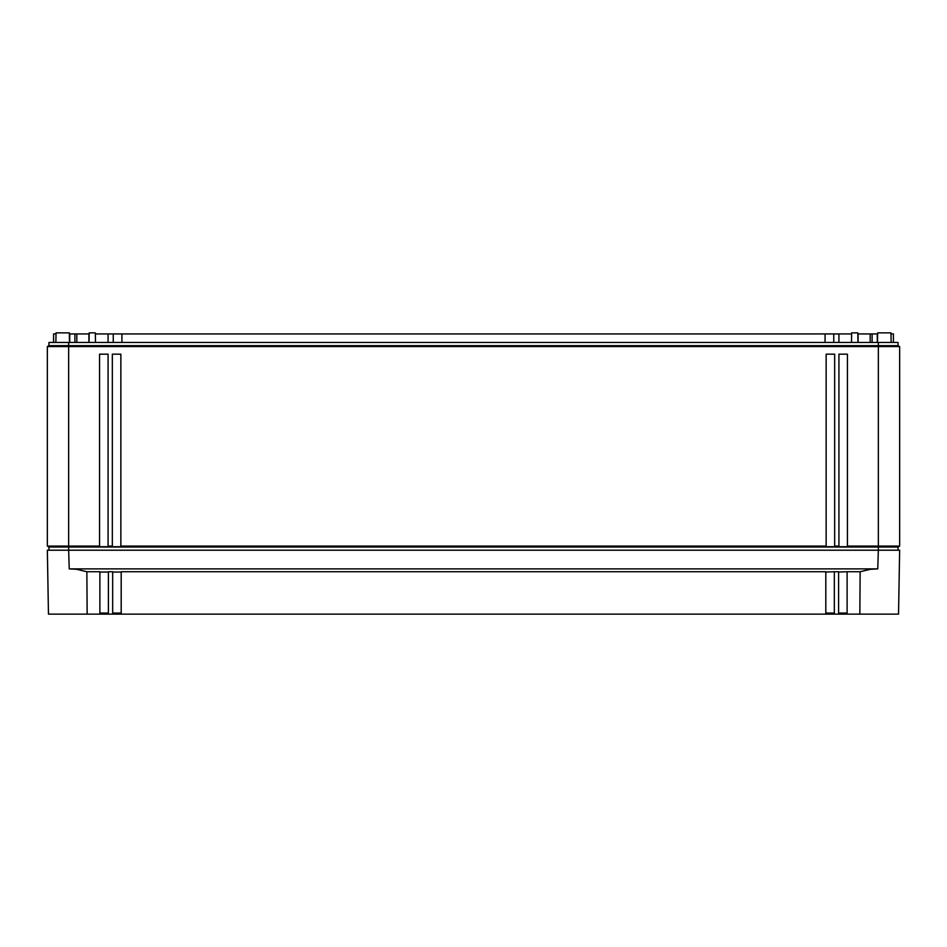 <?xml version="1.0" encoding="UTF-8"?>
<svg xmlns="http://www.w3.org/2000/svg" width="947" height="947" viewBox="0 0 947 947"><rect width="100%" height="100%" fill="white"/><g stroke="black" fill="none" stroke-linecap="round" stroke-linejoin="round"><path stroke-width="1.42" d="M55.873 342.459L56.039 332.87L56.027 333.936L53.588 333.936L53.588 342.459M89.184 333.936L69.356 333.936M851.649 333.936L95.351 333.936M877.644 333.936L857.816 333.936M893.412 342.459L893.412 333.936L890.973 333.936M74.896 333.936L74.896 342.459L74.896 333.936M113.249 333.936L113.249 342.459L113.249 333.936M833.751 333.936L833.751 342.459M872.104 333.936L872.104 342.459M48.948 550.207L48.948 547.011L47.35 546.088L68.657 546.088L68.657 345.655L48.948 345.655L47.35 346.578L48.948 345.655L48.948 342.459L898.052 342.459L898.052 345.655L899.65 346.578L878.343 346.578L878.343 345.655L898.052 345.655M68.657 342.459L68.657 345.655L878.343 345.655L878.343 342.459M891.127 342.459L890.961 332.87L877.656 332.87L877.49 342.459M857.97 342.459L857.804 332.87L855.757 332.87M95.505 342.459L95.339 332.87L91.243 332.87M851.495 342.459L851.661 332.87L857.804 332.87M89.03 342.459L89.196 332.87L95.339 332.87M69.51 342.459L69.344 332.87L56.039 332.87M84.887 614.13L52.428 614.13L99.885 614.13L99.885 571.728L86.864 571.728L87.16 614.13L48.463 614.13L47.35 550.207L68.657 550.207L68.657 547.011L48.948 547.011L47.35 546.088L47.35 346.578L878.343 346.578L878.343 546.088L899.65 546.088L899.65 346.578M86.864 571.728L76.553 569.289L69.238 568.875L68.657 550.207L878.343 550.207L878.343 547.011L68.657 547.011L68.657 546.088L99.553 546.088L99.553 354.178L108.076 354.178L108.076 546.088L112.338 546.088L112.338 354.178L120.861 354.178L120.861 546.088L826.139 546.088L826.139 354.178L834.662 354.178L834.662 546.088L838.924 546.088L838.924 354.178L847.447 354.178L847.447 546.088L878.343 546.088L878.343 547.011L898.052 547.011L899.65 546.088M99.553 546.088L99.553 546.703L108.076 546.703L108.076 546.088M847.447 546.088L847.447 546.703L838.924 546.703L838.924 546.088M826.139 546.088L826.139 546.703L834.662 546.703L834.662 546.088M112.338 546.088L112.338 546.703L120.861 546.703L120.861 546.088M898.052 550.207L898.052 547.011M877.762 568.875L870.447 569.289L860.136 571.728L859.84 614.13L898.537 614.13L899.65 550.207L878.343 550.207L877.762 568.875L69.238 568.875M894.572 614.13L862.113 614.13L898.537 614.13L894.572 614.13L898.537 614.13L899.65 550.207M47.35 550.207L47.681 568.875M48.463 614.13L47.646 567.265M847.115 571.728L860.136 571.728L859.84 614.13L847.115 614.13L847.115 571.728L838.592 572.035M87.16 614.13L121.18 614.13M99.885 572.035L108.408 572.035M112.669 614.13L112.669 571.728L108.408 571.728L108.408 614.13M112.669 572.035L121.192 572.035M121.192 571.728L825.808 571.728L825.808 614.13L121.192 614.13L121.192 571.728M825.808 572.035L834.331 571.728L834.331 614.13L838.592 614.13L838.592 571.728L834.331 571.728M99.885 613.064L108.408 613.064M112.669 613.064L121.192 613.064M825.808 613.064L834.331 613.064M838.592 613.064L847.115 613.064M862.113 614.13L838.592 614.13M825.82 614.13L834.331 614.13M69.723 333.936L69.723 342.459M76.814 333.936L76.814 342.459M88.911 333.936L88.911 342.459M108.076 333.936L108.076 342.459M121.926 333.936L121.926 342.459M825.074 333.936L825.074 342.459M838.924 333.936L838.924 342.459M858.089 333.936L858.089 342.459M870.186 333.936L870.186 342.459M877.277 333.936L877.277 342.459M103.412 613.064L103.412 614.13M843.588 613.064L843.588 614.13"/></g></svg>
